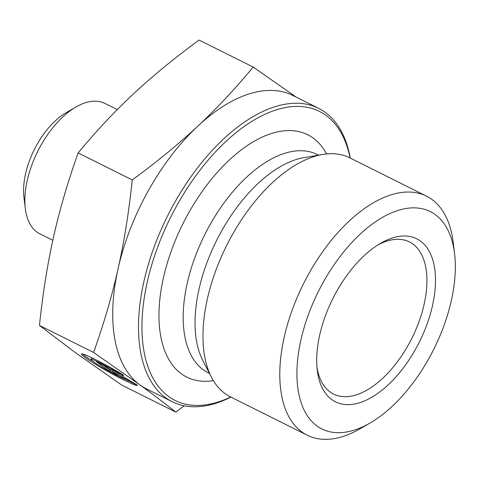 <?xml version="1.0" encoding="UTF-8"?>
<svg xmlns="http://www.w3.org/2000/svg" width="479" height="479" viewBox="0 0 479 479"><rect width="100%" height="100%" fill="white"/><g stroke="black" fill="none" stroke-linecap="round" stroke-linejoin="round"><path stroke-width="0.72" d="M137.473 385.32A32.135 2.389 29.2 0 1 137.461 385.338A32.135 2.389 29.2 0 1 108.248 371.734A32.135 2.389 29.2 0 1 81.364 353.963A32.135 2.389 29.2 0 1 122.816 374.686L111.559 369.064A20.998 1.563 -150.8 0 0 91.088 359.4A20.998 1.563 -150.8 0 0 105.284 369.099A20.998 1.563 -150.8 0 0 126.217 379.697L137.473 385.32M82.58 353.945A32.135 2.389 -150.8 0 0 92.944 361.292M125.163 379.308A32.135 2.389 -150.8 0 0 130.617 381.895M91.088 359.4L91.681 358.34A20.998 1.563 29.2 0 1 94.261 358.933M111.559 369.064L111.96 368.339M109.374 371.099L96.345 361.651L104.871 365.908L110.451 369.956L111.691 369.315L123.63 375.279L122.181 376.027L136.659 384.727L124.72 378.763L112.32 371.309L117.9 375.362L109.374 371.099L109.966 370.045L112.355 371.237M112.32 371.309L112.912 370.255L122.265 375.877M124.72 378.763L125.229 377.859M122.181 376.027L122.893 374.907M102.925 364.938L109.966 370.045M454.577 253.768L453.224 242.524A133.587 70.988 116.5 0 0 426.585 196.186A133.587 70.988 116.5 0 0 306.057 278.796A133.587 70.988 116.5 0 0 301.908 431.986A133.587 70.988 116.5 0 0 307.219 435.207A133.587 70.988 116.5 0 0 360.262 428.663L370.069 422.993A121.438 64.533 -63.5 0 1 317.02 426.011A121.438 64.533 -63.5 0 1 342.808 252.978A121.438 64.533 -63.5 0 1 454.577 253.768A121.438 64.533 -63.5 0 1 370.069 422.993M331.791 399.582A91.082 48.397 116.5 0 0 429.376 317.26A91.082 48.397 116.5 0 0 380.637 243.272A91.082 48.397 116.5 0 0 317.254 370.189A91.082 48.397 116.5 0 0 331.791 399.582M426.585 196.186L349.772 157.825A133.587 70.988 116.5 0 0 322.72 154.454A133.587 70.988 116.5 0 0 226.579 245.619A133.587 70.988 116.5 0 0 211.455 377.242A133.587 70.988 116.5 0 0 225.094 393.624A133.587 70.988 116.5 0 0 230.399 396.846L307.219 435.207M184.259 405.791L175.805 412.09C164.746 403.288 152.771 394.217 139.88 384.876A163.944 87.118 116.5 0 0 146.394 388.828L172.165 401.695A163.944 87.118 116.5 0 0 230.914 397.103M93.579 352.46C103.853 323.72 112.02 295.83 118.073 268.779A163.944 87.118 116.5 0 0 139.844 384.847L93.579 352.46L39.452 325.427L75.419 352.67L121.684 385.062L175.805 412.09M132.264 179.954C157.064 161.746 178.93 143.79 197.875 126.085A163.944 87.118 116.5 0 0 118.073 268.779C124.151 241.739 128.881 212.131 132.264 179.954L78.143 152.921C67.749 182.05 59.588 209.94 53.648 236.602C47.637 263.228 42.9 292.837 39.452 325.427M350.287 158.082A163.944 87.118 116.5 0 0 318.667 108.356L292.897 95.483A163.944 87.118 116.5 0 0 197.875 126.085C216.843 108.398 235.285 88.729 253.187 67.078L296.291 97.183M253.187 67.078L199.06 40.05C173.961 58.504 152.088 76.46 133.449 93.914C114.738 111.326 96.303 130.995 78.143 152.921M230.734 397.007A161.513 85.831 -63.5 0 1 168.674 396.552A161.513 85.831 -63.5 0 1 199.126 171.344A161.513 85.831 -63.5 0 1 350.101 157.992M318.667 108.356A163.944 87.118 116.5 0 0 170.746 209.742A163.944 87.118 116.5 0 0 165.65 397.744A163.944 87.118 116.5 0 0 172.165 401.695M213.353 380.637A135.407 71.952 -63.5 0 1 181.379 373.824A135.407 71.952 -63.5 0 1 197.923 197.701A135.407 71.952 -63.5 0 1 326.576 153.933M378.135 244.781A85.011 45.176 -63.5 0 1 409.485 241.943A85.011 45.176 -63.5 0 1 411.916 338.18A85.011 45.176 -63.5 0 1 333.522 394.049A85.011 45.176 -63.5 0 1 330.145 392.002A85.011 45.176 -63.5 0 1 316.96 367.279M52.828 240.29L39.835 233.8A72.862 38.721 -63.5 0 1 25.309 208.527A72.862 38.721 -63.5 0 1 76.011 106.997A72.862 38.721 -63.5 0 1 104.943 103.428L117.289 109.595M76.011 106.997L66.204 112.667A60.719 32.267 116.5 0 0 23.95 197.282L25.309 208.527M209.485 373.422A122.007 64.833 -63.5 0 1 203.377 369.89A122.007 64.833 -63.5 0 1 207.784 228.818A122.007 64.833 -63.5 0 1 318.481 155.172M211.455 377.242L202.755 360.382A121.57 64.605 -63.5 0 1 216.52 240.596A121.57 64.605 -63.5 0 1 304.015 157.627L322.72 154.454"/></g></svg>

